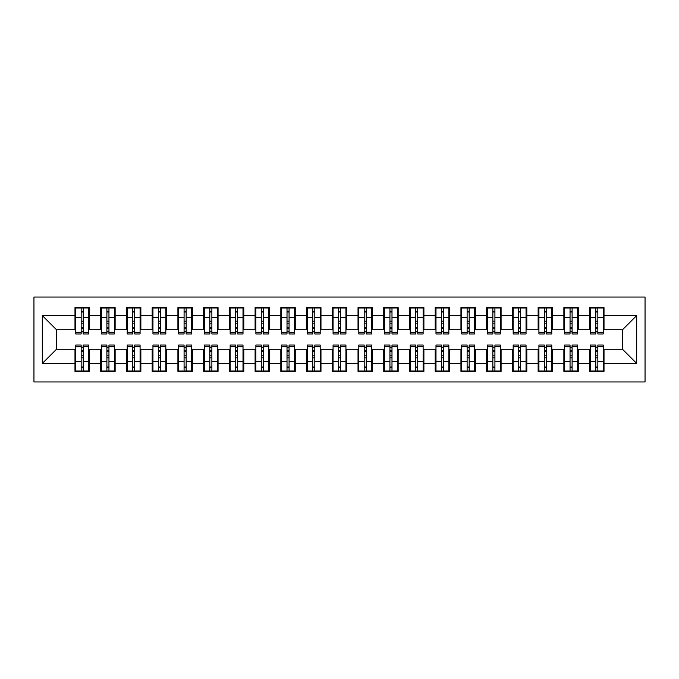 <?xml version="1.0" encoding="UTF-8"?>
<svg xmlns="http://www.w3.org/2000/svg" width="679" height="679" viewBox="0 0 679 679"><rect width="100%" height="100%" fill="white"/><g stroke="black" fill="none" stroke-linecap="round" stroke-linejoin="round"><path stroke-width="1.02" d="M33.95 381.954L645.05 381.954L645.05 297.046L33.95 297.046L33.95 381.954M595.78 323.162L597.834 323.162L595.78 323.162M597.834 355.838L595.78 355.838L597.834 355.838M570.046 323.162L572.1 323.162L570.046 323.162M572.1 355.838L570.046 355.838L572.1 355.838M544.312 323.162L546.374 323.162L544.312 323.162M546.374 355.838L544.312 355.838L546.374 355.838M518.586 323.162L520.64 323.162L518.586 323.162M520.64 355.838L518.586 355.838L520.64 355.838M492.852 323.162L494.915 323.162L492.852 323.162M494.915 355.838L492.852 355.838L494.915 355.838M467.127 323.162L469.181 323.162L467.127 323.162M469.181 355.838L467.127 355.838L469.181 355.838M441.392 323.162L443.455 323.162L441.392 323.162M443.455 355.838L441.392 355.838L443.455 355.838M415.658 323.162L417.721 323.162L415.658 323.162M417.721 355.838L415.658 355.838L417.721 355.838M389.933 323.162L391.987 323.162L389.933 323.162M391.987 355.838L389.933 355.838L391.987 355.838M364.199 323.162L366.261 323.162L364.199 323.162M366.261 355.838L364.199 355.838L366.261 355.838M338.473 323.162L340.527 323.162L338.473 323.162M340.527 355.838L338.473 355.838L340.527 355.838M312.739 323.162L314.801 323.162L312.739 323.162M314.801 355.838L312.739 355.838L314.801 355.838M287.013 323.162L289.067 323.162L287.013 323.162M289.067 355.838L287.013 355.838L289.067 355.838M261.279 323.162L263.342 323.162L261.279 323.162M263.342 355.838L261.279 355.838L263.342 355.838M235.545 323.162L237.608 323.162L235.545 323.162M237.608 355.838L235.545 355.838L237.608 355.838M209.819 323.162L211.873 323.162L209.819 323.162M211.873 355.838L209.819 355.838L211.873 355.838M184.085 323.162L186.148 323.162L184.085 323.162M186.148 355.838L184.085 355.838L186.148 355.838M158.36 323.162L160.414 323.162L158.36 323.162M160.414 355.838L158.36 355.838L160.414 355.838M132.626 323.162L134.688 323.162L132.626 323.162M134.688 355.838L132.626 355.838L134.688 355.838M106.9 323.162L108.954 323.162L106.9 323.162M108.954 355.838L106.9 355.838L108.954 355.838M75.759 329.722L56.467 329.722L42.31 315.574L42.31 363.426L74.987 363.426L74.987 371.405L89.399 371.405L89.399 363.426L100.721 363.426L100.721 371.405L115.133 371.405L115.133 363.426L126.455 363.426L126.455 371.405L140.859 371.405L140.859 363.426L152.181 363.426L152.181 371.405L166.593 371.405L166.593 363.426L177.915 363.426L177.915 371.405L192.318 371.405L192.318 363.426L203.641 363.426L203.641 371.405L218.052 371.405L218.052 363.426L229.375 363.426L229.375 371.405L243.786 371.405L243.786 363.426L255.1 363.426L255.1 371.405L269.512 371.405L269.512 363.426L280.834 363.426L280.834 371.405L295.246 371.405L295.246 363.426L306.568 363.426L306.568 371.405L320.972 371.405L320.972 363.426L332.294 363.426L332.294 371.405L346.706 371.405L346.706 363.426L358.028 363.426L358.028 371.405L372.432 371.405L372.432 363.426L383.754 363.426L383.754 371.405L398.166 371.405L398.166 363.426L409.488 363.426L409.488 371.405L423.9 371.405L423.9 363.426L435.214 363.426L435.214 371.405L449.625 371.405L449.625 363.426L460.948 363.426L460.948 371.405L475.359 371.405L475.359 363.426L486.682 363.426L486.682 371.405L501.085 371.405L501.085 363.426L512.407 363.426L512.407 371.405L526.819 371.405L526.819 363.426L538.141 363.426L538.141 371.405L552.545 371.405L552.545 363.426L563.867 363.426L563.867 371.405L578.279 371.405L578.279 363.426L589.601 363.426L589.601 371.405L604.013 371.405L604.013 349.278L622.533 349.278L622.533 329.722L603.241 329.722M42.31 315.574L74.987 315.574L74.987 329.722M622.533 329.722L636.69 315.574L604.013 315.574L604.013 307.595L589.601 307.595L589.601 315.574L578.279 315.574L578.279 307.595L563.867 307.595L563.867 315.574L552.545 315.574L552.545 307.595L538.141 307.595L538.141 315.574L526.819 315.574L526.819 307.595L512.407 307.595L512.407 315.574L501.085 315.574L501.085 307.595L486.682 307.595L486.682 315.574L475.359 315.574L475.359 307.595L460.948 307.595L460.948 315.574L449.625 315.574L449.625 307.595L435.214 307.595L435.214 315.574L423.9 315.574L423.9 307.595L409.488 307.595L409.488 315.574L398.166 315.574L398.166 307.595L383.754 307.595L383.754 315.574L372.432 315.574L372.432 307.595L358.028 307.595L358.028 315.574L346.706 315.574L346.706 307.595L332.294 307.595L332.294 315.574L320.972 315.574L320.972 307.595L306.568 307.595L306.568 315.574L295.246 315.574L295.246 307.595L280.834 307.595L280.834 315.574L269.512 315.574L269.512 307.595L255.1 307.595L255.1 315.574L243.786 315.574L243.786 307.595L229.375 307.595L229.375 315.574L218.052 315.574L218.052 307.595L203.641 307.595L203.641 315.574L192.318 315.574L192.318 307.595L177.915 307.595L177.915 315.574L166.593 315.574L166.593 307.595L152.181 307.595L152.181 315.574L140.859 315.574L140.859 307.595L126.455 307.595L126.455 315.574L115.133 315.574L115.133 307.595L100.721 307.595L100.721 315.574L89.399 315.574L89.399 307.595L74.987 307.595L74.987 315.574M636.69 315.574L636.69 363.426L604.013 363.426M578.279 363.426L578.279 349.278L590.374 349.278M589.601 363.426L589.601 349.278M604.013 315.574L604.013 329.722M552.545 363.426L552.545 349.278L564.639 349.278M563.867 363.426L563.867 349.278M589.601 315.574L589.601 329.722L577.506 329.722M578.279 315.574L578.279 329.722M526.819 363.426L526.819 349.278L538.914 349.278M538.141 363.426L538.141 349.278M563.867 315.574L563.867 329.722L551.781 329.722M552.545 315.574L552.545 329.722M501.085 363.426L501.085 349.278L513.18 349.278M512.407 363.426L512.407 349.278M538.141 315.574L538.141 329.722L526.047 329.722M526.819 315.574L526.819 329.722M475.359 363.426L475.359 349.278L487.454 349.278M486.682 363.426L486.682 349.278M512.407 315.574L512.407 329.722L500.313 329.722M501.085 315.574L501.085 329.722M449.625 363.426L449.625 349.278L461.72 349.278M460.948 363.426L460.948 349.278M486.682 315.574L486.682 329.722L474.587 329.722M475.359 315.574L475.359 329.722M423.9 363.426L423.9 349.278L435.986 349.278M435.214 363.426L435.214 349.278M460.948 315.574L460.948 329.722L448.853 329.722M449.625 315.574L449.625 329.722M398.166 363.426L398.166 349.278L410.26 349.278M409.488 363.426L409.488 349.278M435.214 315.574L435.214 329.722L423.127 329.722M423.9 315.574L423.9 329.722M372.432 363.426L372.432 349.278L384.526 349.278M383.754 363.426L383.754 349.278M409.488 315.574L409.488 329.722L397.393 329.722M398.166 315.574L398.166 329.722M346.706 363.426L346.706 349.278L358.801 349.278M358.028 363.426L358.028 349.278M383.754 315.574L383.754 329.722L371.659 329.722M372.432 315.574L372.432 329.722M320.972 363.426L320.972 349.278L333.066 349.278M332.294 363.426L332.294 349.278M358.028 315.574L358.028 329.722L345.934 329.722M346.706 315.574L346.706 329.722M295.246 363.426L295.246 349.278L307.341 349.278M306.568 363.426L306.568 349.278M332.294 315.574L332.294 329.722L320.199 329.722M320.972 315.574L320.972 329.722M269.512 363.426L269.512 349.278L281.607 349.278M280.834 363.426L280.834 349.278M306.568 315.574L306.568 329.722L294.474 329.722M295.246 315.574L295.246 329.722M243.786 363.426L243.786 349.278L255.873 349.278M255.1 363.426L255.1 349.278M280.834 315.574L280.834 329.722L268.74 329.722M269.512 315.574L269.512 329.722M218.052 363.426L218.052 349.278L230.147 349.278M229.375 363.426L229.375 349.278M255.1 315.574L255.1 329.722L243.014 329.722M243.786 315.574L243.786 329.722M192.318 363.426L192.318 349.278L204.413 349.278M203.641 363.426L203.641 349.278M229.375 315.574L229.375 329.722L217.28 329.722M218.052 315.574L218.052 329.722M166.593 363.426L166.593 349.278L178.687 349.278M177.915 363.426L177.915 349.278M203.641 315.574L203.641 329.722L191.546 329.722M192.318 315.574L192.318 329.722M140.859 363.426L140.859 349.278L152.953 349.278M152.181 363.426L152.181 349.278M177.915 315.574L177.915 329.722L165.82 329.722M166.593 315.574L166.593 329.722M115.133 363.426L115.133 349.278L127.219 349.278M126.455 363.426L126.455 349.278M152.181 315.574L152.181 329.722L140.086 329.722M140.859 315.574L140.859 329.722M89.399 363.426L89.399 349.278L101.494 349.278M100.721 363.426L100.721 349.278M126.455 315.574L126.455 329.722L114.361 329.722M115.133 315.574L115.133 329.722M81.166 323.162L83.22 323.162L81.166 323.162M83.22 355.838L81.166 355.838L83.22 355.838M42.31 363.426L56.467 349.278L75.759 349.278M74.987 363.426L74.987 349.278M100.721 315.574L100.721 329.722L88.626 329.722M89.399 315.574L89.399 329.722M56.467 329.722L56.467 349.278M590.374 329.722L589.601 329.722M564.639 329.722L563.867 329.722M538.914 329.722L538.141 329.722M513.18 329.722L512.407 329.722M487.454 329.722L486.682 329.722M461.72 329.722L460.948 329.722M435.986 329.722L435.214 329.722M410.26 329.722L409.488 329.722M384.526 329.722L383.754 329.722M358.801 329.722L358.028 329.722M333.066 329.722L332.294 329.722M307.341 329.722L306.568 329.722M281.607 329.722L280.834 329.722M255.873 329.722L255.1 329.722M230.147 329.722L229.375 329.722M204.413 329.722L203.641 329.722M178.687 329.722L177.915 329.722M152.953 329.722L152.181 329.722M127.219 329.722L126.455 329.722M101.494 329.722L100.721 329.722M88.626 349.278L89.399 349.278M114.361 349.278L115.133 349.278M140.086 349.278L140.859 349.278M165.82 349.278L166.593 349.278M191.546 349.278L192.318 349.278M217.28 349.278L218.052 349.278M243.014 349.278L243.786 349.278M268.74 349.278L269.512 349.278M294.474 349.278L295.246 349.278M320.199 349.278L320.972 349.278M345.934 349.278L346.706 349.278M371.659 349.278L372.432 349.278M397.393 349.278L398.166 349.278M423.127 349.278L423.9 349.278M448.853 349.278L449.625 349.278M474.587 349.278L475.359 349.278M500.313 349.278L501.085 349.278M526.047 349.278L526.819 349.278M551.781 349.278L552.545 349.278M577.506 349.278L578.279 349.278M603.241 349.278L604.013 349.278M636.69 363.426L622.533 349.278M75.759 307.85L88.626 307.85L75.759 307.85L75.759 333.966L81.166 333.966L81.166 307.952L88.626 307.986L88.626 333.966L83.22 333.966L83.22 307.986M81.166 311.296L83.22 311.296M81.166 331.81L83.22 331.81M83.22 328.577L81.166 328.577M81.166 327.312L83.22 327.312M89.399 319.817L88.626 319.817M89.399 323.162L88.626 323.162M75.759 319.817L74.987 319.817M75.759 323.162L74.987 323.162M88.626 371.15L75.759 371.15L88.626 371.15L88.626 345.034L83.22 345.034L83.22 371.048L75.759 371.014L75.759 345.034L81.166 345.034L81.166 371.014M83.22 367.704L81.166 367.704M83.22 347.19L81.166 347.19M81.166 350.423L83.22 350.423M83.22 351.688L81.166 351.688M74.987 359.183L75.759 359.183M74.987 355.838L75.759 355.838M88.626 359.183L89.399 359.183M88.626 355.838L89.399 355.838M101.494 307.85L114.361 307.85L101.494 307.85L101.494 333.966L106.9 333.966L106.9 307.952L114.361 307.986L114.361 333.966L108.954 333.966L108.954 307.986M106.9 311.296L108.954 311.296M106.9 331.81L108.954 331.81M108.954 328.577L106.9 328.577M106.9 327.312L108.954 327.312M115.133 319.817L114.361 319.817M115.133 323.162L114.361 323.162M101.494 319.817L100.721 319.817M101.494 323.162L100.721 323.162M127.219 307.85L140.086 307.85L127.219 307.85L127.219 333.966L132.626 333.966L132.626 307.952L140.086 307.986L140.086 333.966L134.688 333.966L134.688 307.986M132.626 311.296L134.688 311.296M132.626 331.81L134.688 331.81M134.688 328.577L132.626 328.577M132.626 327.312L134.688 327.312M140.859 319.817L140.086 319.817M140.859 323.162L140.086 323.162M127.219 319.817L126.455 319.817M127.219 323.162L126.455 323.162M152.953 307.85L165.82 307.85L152.953 307.85L152.953 333.966L158.36 333.966L158.36 307.952L165.82 307.986L165.82 333.966L160.414 333.966L160.414 307.986M158.36 311.296L160.414 311.296M158.36 331.81L160.414 331.81M160.414 328.577L158.36 328.577M158.36 327.312L160.414 327.312M166.593 319.817L165.82 319.817M166.593 323.162L165.82 323.162M152.953 319.817L152.181 319.817M152.953 323.162L152.181 323.162M178.687 307.85L191.546 307.85L178.687 307.85L178.687 333.966L184.085 333.966L184.085 307.952L191.546 307.986L191.546 333.966L186.148 333.966L186.148 307.986M184.085 311.296L186.148 311.296M184.085 331.81L186.148 331.81M186.148 328.577L184.085 328.577M184.085 327.312L186.148 327.312M192.318 319.817L191.546 319.817M192.318 323.162L191.546 323.162M178.687 319.817L177.915 319.817M178.687 323.162L177.915 323.162M114.361 371.15L101.494 371.15L114.361 371.15L114.361 345.034L108.954 345.034L108.954 371.048L101.494 371.014L101.494 345.034L106.9 345.034L106.9 371.014M108.954 367.704L106.9 367.704M108.954 347.19L106.9 347.19M106.9 350.423L108.954 350.423M108.954 351.688L106.9 351.688M100.721 359.183L101.494 359.183M100.721 355.838L101.494 355.838M114.361 359.183L115.133 359.183M114.361 355.838L115.133 355.838M140.086 371.15L127.219 371.15L140.086 371.15L140.086 345.034L134.688 345.034L134.688 371.048L127.219 371.014L127.219 345.034L132.626 345.034L132.626 371.014M134.688 367.704L132.626 367.704M134.688 347.19L132.626 347.19M132.626 350.423L134.688 350.423M134.688 351.688L132.626 351.688M126.455 359.183L127.219 359.183M126.455 355.838L127.219 355.838M140.086 359.183L140.859 359.183M140.086 355.838L140.859 355.838M165.82 371.15L152.953 371.15L165.82 371.15L165.82 345.034L160.414 345.034L160.414 371.048L152.953 371.014L152.953 345.034L158.36 345.034L158.36 371.014M160.414 367.704L158.36 367.704M160.414 347.19L158.36 347.19M158.36 350.423L160.414 350.423M160.414 351.688L158.36 351.688M152.181 359.183L152.953 359.183M152.181 355.838L152.953 355.838M165.82 359.183L166.593 359.183M165.82 355.838L166.593 355.838M191.546 371.15L178.687 371.15L191.546 371.15L191.546 345.034L186.148 345.034L186.148 371.048L178.687 371.014L178.687 345.034L184.085 345.034L184.085 371.014M186.148 367.704L184.085 367.704M186.148 347.19L184.085 347.19M184.085 350.423L186.148 350.423M186.148 351.688L184.085 351.688M177.915 359.183L178.687 359.183M177.915 355.838L178.687 355.838M191.546 359.183L192.318 359.183M191.546 355.838L192.318 355.838M204.413 307.85L217.28 307.85L204.413 307.85L204.413 333.966L209.819 333.966L209.819 307.952L217.28 307.986L217.28 333.966L211.873 333.966L211.873 307.986M209.819 311.296L211.873 311.296M209.819 331.81L211.873 331.81M211.873 328.577L209.819 328.577M209.819 327.312L211.873 327.312M218.052 319.817L217.28 319.817M218.052 323.162L217.28 323.162M204.413 319.817L203.641 319.817M204.413 323.162L203.641 323.162M217.28 371.15L204.413 371.15L217.28 371.15L217.28 345.034L211.873 345.034L211.873 371.048L204.413 371.014L204.413 345.034L209.819 345.034L209.819 371.014M211.873 367.704L209.819 367.704M211.873 347.19L209.819 347.19M209.819 350.423L211.873 350.423M211.873 351.688L209.819 351.688M203.641 359.183L204.413 359.183M203.641 355.838L204.413 355.838M217.28 359.183L218.052 359.183M217.28 355.838L218.052 355.838M230.147 307.85L243.014 307.85L230.147 307.85L230.147 333.966L235.545 333.966L235.545 307.952L243.014 307.986L243.014 333.966L237.608 333.966L237.608 307.986M235.545 311.296L237.608 311.296M235.545 331.81L237.608 331.81M237.608 328.577L235.545 328.577M235.545 327.312L237.608 327.312M243.786 319.817L243.014 319.817M243.786 323.162L243.014 323.162M230.147 319.817L229.375 319.817M230.147 323.162L229.375 323.162M255.873 307.85L268.74 307.85L255.873 307.85L255.873 333.966L261.279 333.966L261.279 307.952L268.74 307.986L268.74 333.966L263.342 333.966L263.342 307.986M261.279 311.296L263.342 311.296M261.279 331.81L263.342 331.81M263.342 328.577L261.279 328.577M261.279 327.312L263.342 327.312M269.512 319.817L268.74 319.817M269.512 323.162L268.74 323.162M255.873 319.817L255.1 319.817M255.873 323.162L255.1 323.162M281.607 307.85L294.474 307.85L281.607 307.85L281.607 333.966L287.013 333.966L287.013 307.952L294.474 307.986L294.474 333.966L289.067 333.966L289.067 307.986M287.013 311.296L289.067 311.296M287.013 331.81L289.067 331.81M289.067 328.577L287.013 328.577M287.013 327.312L289.067 327.312M295.246 319.817L294.474 319.817M295.246 323.162L294.474 323.162M281.607 319.817L280.834 319.817M281.607 323.162L280.834 323.162M243.014 371.15L230.147 371.15L243.014 371.15L243.014 345.034L237.608 345.034L237.608 371.048L230.147 371.014L230.147 345.034L235.545 345.034L235.545 371.014M237.608 367.704L235.545 367.704M237.608 347.19L235.545 347.19M235.545 350.423L237.608 350.423M237.608 351.688L235.545 351.688M229.375 359.183L230.147 359.183M229.375 355.838L230.147 355.838M243.014 359.183L243.786 359.183M243.014 355.838L243.786 355.838M268.74 371.15L255.873 371.15L268.74 371.15L268.74 345.034L263.342 345.034L263.342 371.048L255.873 371.014L255.873 345.034L261.279 345.034L261.279 371.014M263.342 367.704L261.279 367.704M263.342 347.19L261.279 347.19M261.279 350.423L263.342 350.423M263.342 351.688L261.279 351.688M255.1 359.183L255.873 359.183M255.1 355.838L255.873 355.838M268.74 359.183L269.512 359.183M268.74 355.838L269.512 355.838M294.474 371.15L281.607 371.15L294.474 371.15L294.474 345.034L289.067 345.034L289.067 371.048L281.607 371.014L281.607 345.034L287.013 345.034L287.013 371.014M289.067 367.704L287.013 367.704M289.067 347.19L287.013 347.19M287.013 350.423L289.067 350.423M289.067 351.688L287.013 351.688M280.834 359.183L281.607 359.183M280.834 355.838L281.607 355.838M294.474 359.183L295.246 359.183M294.474 355.838L295.246 355.838M307.341 307.85L320.199 307.85L307.341 307.85L307.341 333.966L312.739 333.966L312.739 307.952L320.199 307.986L320.199 333.966L314.801 333.966L314.801 307.986M312.739 311.296L314.801 311.296M312.739 331.81L314.801 331.81M314.801 328.577L312.739 328.577M312.739 327.312L314.801 327.312M320.972 319.817L320.199 319.817M320.972 323.162L320.199 323.162M307.341 319.817L306.568 319.817M307.341 323.162L306.568 323.162M320.199 371.15L307.341 371.15L320.199 371.15L320.199 345.034L314.801 345.034L314.801 371.048L307.341 371.014L307.341 345.034L312.739 345.034L312.739 371.014M314.801 367.704L312.739 367.704M314.801 347.19L312.739 347.19M312.739 350.423L314.801 350.423M314.801 351.688L312.739 351.688M306.568 359.183L307.341 359.183M306.568 355.838L307.341 355.838M320.199 359.183L320.972 359.183M320.199 355.838L320.972 355.838M333.066 307.85L345.934 307.85L333.066 307.85L333.066 333.966L338.473 333.966L338.473 307.952L345.934 307.986L345.934 333.966L340.527 333.966L340.527 307.986M338.473 311.296L340.527 311.296M338.473 331.81L340.527 331.81M340.527 328.577L338.473 328.577M338.473 327.312L340.527 327.312M346.706 319.817L345.934 319.817M346.706 323.162L345.934 323.162M333.066 319.817L332.294 319.817M333.066 323.162L332.294 323.162M345.934 371.15L333.066 371.15L345.934 371.15L345.934 345.034L340.527 345.034L340.527 371.048L333.066 371.014L333.066 345.034L338.473 345.034L338.473 371.014M340.527 367.704L338.473 367.704M340.527 347.19L338.473 347.19M338.473 350.423L340.527 350.423M340.527 351.688L338.473 351.688M332.294 359.183L333.066 359.183M332.294 355.838L333.066 355.838M345.934 359.183L346.706 359.183M345.934 355.838L346.706 355.838M358.801 307.85L371.659 307.85L358.801 307.85L358.801 333.966L364.199 333.966L364.199 307.952L371.659 307.986L371.659 333.966L366.261 333.966L366.261 307.986M364.199 311.296L366.261 311.296M364.199 331.81L366.261 331.81M366.261 328.577L364.199 328.577M364.199 327.312L366.261 327.312M372.432 319.817L371.659 319.817M372.432 323.162L371.659 323.162M358.801 319.817L358.028 319.817M358.801 323.162L358.028 323.162M371.659 371.15L358.801 371.15L371.659 371.15L371.659 345.034L366.261 345.034L366.261 371.048L358.801 371.014L358.801 345.034L364.199 345.034L364.199 371.014M366.261 367.704L364.199 367.704M366.261 347.19L364.199 347.19M364.199 350.423L366.261 350.423M366.261 351.688L364.199 351.688M358.028 359.183L358.801 359.183M358.028 355.838L358.801 355.838M371.659 359.183L372.432 359.183M371.659 355.838L372.432 355.838M384.526 307.85L397.393 307.85L384.526 307.85L384.526 333.966L389.933 333.966L389.933 307.952L397.393 307.986L397.393 333.966L391.987 333.966L391.987 307.986M389.933 311.296L391.987 311.296M389.933 331.81L391.987 331.81M391.987 328.577L389.933 328.577M389.933 327.312L391.987 327.312M398.166 319.817L397.393 319.817M398.166 323.162L397.393 323.162M384.526 319.817L383.754 319.817M384.526 323.162L383.754 323.162M397.393 371.15L384.526 371.15L397.393 371.15L397.393 345.034L391.987 345.034L391.987 371.048L384.526 371.014L384.526 345.034L389.933 345.034L389.933 371.014M391.987 367.704L389.933 367.704M391.987 347.19L389.933 347.19M389.933 350.423L391.987 350.423M391.987 351.688L389.933 351.688M383.754 359.183L384.526 359.183M383.754 355.838L384.526 355.838M397.393 359.183L398.166 359.183M397.393 355.838L398.166 355.838M410.26 307.85L423.127 307.85L410.26 307.85L410.26 333.966L415.658 333.966L415.658 307.952L423.127 307.986L423.127 333.966L417.721 333.966L417.721 307.986M415.658 311.296L417.721 311.296M415.658 331.81L417.721 331.81M417.721 328.577L415.658 328.577M415.658 327.312L417.721 327.312M423.9 319.817L423.127 319.817M423.9 323.162L423.127 323.162M410.26 319.817L409.488 319.817M410.26 323.162L409.488 323.162M423.127 371.15L410.26 371.15L423.127 371.15L423.127 345.034L417.721 345.034L417.721 371.048L410.26 371.014L410.26 345.034L415.658 345.034L415.658 371.014M417.721 367.704L415.658 367.704M417.721 347.19L415.658 347.19M415.658 350.423L417.721 350.423M417.721 351.688L415.658 351.688M409.488 359.183L410.26 359.183M409.488 355.838L410.26 355.838M423.127 359.183L423.9 359.183M423.127 355.838L423.9 355.838M435.986 307.85L448.853 307.85L435.986 307.85L435.986 333.966L441.392 333.966L441.392 307.952L448.853 307.986L448.853 333.966L443.455 333.966L443.455 307.986M441.392 311.296L443.455 311.296M441.392 331.81L443.455 331.81M443.455 328.577L441.392 328.577M441.392 327.312L443.455 327.312M449.625 319.817L448.853 319.817M449.625 323.162L448.853 323.162M435.986 319.817L435.214 319.817M435.986 323.162L435.214 323.162M448.853 371.15L435.986 371.15L448.853 371.15L448.853 345.034L443.455 345.034L443.455 371.048L435.986 371.014L435.986 345.034L441.392 345.034L441.392 371.014M443.455 367.704L441.392 367.704M443.455 347.19L441.392 347.19M441.392 350.423L443.455 350.423M443.455 351.688L441.392 351.688M435.214 359.183L435.986 359.183M435.214 355.838L435.986 355.838M448.853 359.183L449.625 359.183M448.853 355.838L449.625 355.838M461.72 307.85L474.587 307.85L461.72 307.85L461.72 333.966L467.127 333.966L467.127 307.952L474.587 307.986L474.587 333.966L469.181 333.966L469.181 307.986M467.127 311.296L469.181 311.296M467.127 331.81L469.181 331.81M469.181 328.577L467.127 328.577M467.127 327.312L469.181 327.312M475.359 319.817L474.587 319.817M475.359 323.162L474.587 323.162M461.72 319.817L460.948 319.817M461.72 323.162L460.948 323.162M474.587 371.15L461.72 371.15L474.587 371.15L474.587 345.034L469.181 345.034L469.181 371.048L461.72 371.014L461.72 345.034L467.127 345.034L467.127 371.014M469.181 367.704L467.127 367.704M469.181 347.19L467.127 347.19M467.127 350.423L469.181 350.423M469.181 351.688L467.127 351.688M460.948 359.183L461.72 359.183M460.948 355.838L461.72 355.838M474.587 359.183L475.359 359.183M474.587 355.838L475.359 355.838M487.454 307.85L500.313 307.85L487.454 307.85L487.454 333.966L492.852 333.966L492.852 307.952L500.313 307.986L500.313 333.966L494.915 333.966L494.915 307.986M492.852 311.296L494.915 311.296M492.852 331.81L494.915 331.81M494.915 328.577L492.852 328.577M492.852 327.312L494.915 327.312M501.085 319.817L500.313 319.817M501.085 323.162L500.313 323.162M487.454 319.817L486.682 319.817M487.454 323.162L486.682 323.162M500.313 371.15L487.454 371.15L500.313 371.15L500.313 345.034L494.915 345.034L494.915 371.048L487.454 371.014L487.454 345.034L492.852 345.034L492.852 371.014M494.915 367.704L492.852 367.704M494.915 347.19L492.852 347.19M492.852 350.423L494.915 350.423M494.915 351.688L492.852 351.688M486.682 359.183L487.454 359.183M486.682 355.838L487.454 355.838M500.313 359.183L501.085 359.183M500.313 355.838L501.085 355.838M513.18 307.85L526.047 307.85L513.18 307.85L513.18 333.966L518.586 333.966L518.586 307.952L526.047 307.986L526.047 333.966L520.64 333.966L520.64 307.986M518.586 311.296L520.64 311.296M518.586 331.81L520.64 331.81M520.64 328.577L518.586 328.577M518.586 327.312L520.64 327.312M526.819 319.817L526.047 319.817M526.819 323.162L526.047 323.162M513.18 319.817L512.407 319.817M513.18 323.162L512.407 323.162M526.047 371.15L513.18 371.15L526.047 371.15L526.047 345.034L520.64 345.034L520.64 371.048L513.18 371.014L513.18 345.034L518.586 345.034L518.586 371.014M520.64 367.704L518.586 367.704M520.64 347.19L518.586 347.19M518.586 350.423L520.64 350.423M520.64 351.688L518.586 351.688M512.407 359.183L513.18 359.183M512.407 355.838L513.18 355.838M526.047 359.183L526.819 359.183M526.047 355.838L526.819 355.838M538.914 307.85L551.781 307.85L538.914 307.85L538.914 333.966L544.312 333.966L544.312 307.952L551.781 307.986L551.781 333.966L546.374 333.966L546.374 307.986M544.312 311.296L546.374 311.296M544.312 331.81L546.374 331.81M546.374 328.577L544.312 328.577M544.312 327.312L546.374 327.312M552.545 319.817L551.781 319.817M552.545 323.162L551.781 323.162M538.914 319.817L538.141 319.817M538.914 323.162L538.141 323.162M551.781 371.15L538.914 371.15L551.781 371.15L551.781 345.034L546.374 345.034L546.374 371.048L538.914 371.014L538.914 345.034L544.312 345.034L544.312 371.014M546.374 367.704L544.312 367.704M546.374 347.19L544.312 347.19M544.312 350.423L546.374 350.423M546.374 351.688L544.312 351.688M538.141 359.183L538.914 359.183M538.141 355.838L538.914 355.838M551.781 359.183L552.545 359.183M551.781 355.838L552.545 355.838M564.639 307.85L577.506 307.85L564.639 307.85L564.639 333.966L570.046 333.966L570.046 307.952L577.506 307.986L577.506 333.966L572.1 333.966L572.1 307.986M570.046 311.296L572.1 311.296M570.046 331.81L572.1 331.81M572.1 328.577L570.046 328.577M570.046 327.312L572.1 327.312M578.279 319.817L577.506 319.817M578.279 323.162L577.506 323.162M564.639 319.817L563.867 319.817M564.639 323.162L563.867 323.162M577.506 371.15L564.639 371.15L577.506 371.15L577.506 345.034L572.1 345.034L572.1 371.048L564.639 371.014L564.639 345.034L570.046 345.034L570.046 371.014M572.1 367.704L570.046 367.704M572.1 347.19L570.046 347.19M570.046 350.423L572.1 350.423M572.1 351.688L570.046 351.688M563.867 359.183L564.639 359.183M563.867 355.838L564.639 355.838M577.506 359.183L578.279 359.183M577.506 355.838L578.279 355.838M590.374 307.85L603.241 307.85L590.374 307.85L590.374 333.966L595.78 333.966L595.78 307.952L603.241 307.986L603.241 333.966L597.834 333.966L597.834 307.986M595.78 311.296L597.834 311.296M595.78 331.81L597.834 331.81M597.834 328.577L595.78 328.577M595.78 327.312L597.834 327.312M604.013 319.817L603.241 319.817M604.013 323.162L603.241 323.162M590.374 319.817L589.601 319.817M590.374 323.162L589.601 323.162M603.241 371.15L590.374 371.15L603.241 371.15L603.241 345.034L597.834 345.034L597.834 371.048L590.374 371.014L590.374 345.034L595.78 345.034L595.78 371.014M597.834 367.704L595.78 367.704M597.834 347.19L595.78 347.19M595.78 350.423L597.834 350.423M597.834 351.688L595.78 351.688M589.601 359.183L590.374 359.183M589.601 355.838L590.374 355.838M603.241 359.183L604.013 359.183M603.241 355.838L604.013 355.838M75.759 307.986L81.166 307.986M83.22 332.201L88.626 332.201M83.22 317.721L88.626 317.721M75.759 332.201L81.166 332.201M75.759 317.721L81.166 317.721M81.166 321.201L83.22 321.201M81.166 311.975L83.22 311.975M88.626 371.014L83.22 371.014M81.166 346.799L75.759 346.799M81.166 361.279L75.759 361.279M88.626 346.799L83.22 346.799M88.626 361.279L83.22 361.279M83.22 357.799L81.166 357.799M83.22 367.025L81.166 367.025M101.494 307.986L106.9 307.986M108.954 332.201L114.361 332.201M108.954 317.721L114.361 317.721M101.494 332.201L106.9 332.201M101.494 317.721L106.9 317.721M106.9 321.201L108.954 321.201M106.9 311.975L108.954 311.975M127.219 307.986L132.626 307.986M134.688 332.201L140.086 332.201M134.688 317.721L140.086 317.721M127.219 332.201L132.626 332.201M127.219 317.721L132.626 317.721M132.626 321.201L134.688 321.201M132.626 311.975L134.688 311.975M152.953 307.986L158.36 307.986M160.414 332.201L165.82 332.201M160.414 317.721L165.82 317.721M152.953 332.201L158.36 332.201M152.953 317.721L158.36 317.721M158.36 321.201L160.414 321.201M158.36 311.975L160.414 311.975M178.687 307.986L184.085 307.986M186.148 332.201L191.546 332.201M186.148 317.721L191.546 317.721M178.687 332.201L184.085 332.201M178.687 317.721L184.085 317.721M184.085 321.201L186.148 321.201M184.085 311.975L186.148 311.975M114.361 371.014L108.954 371.014M106.9 346.799L101.494 346.799M106.9 361.279L101.494 361.279M114.361 346.799L108.954 346.799M114.361 361.279L108.954 361.279M108.954 357.799L106.9 357.799M108.954 367.025L106.9 367.025M140.086 371.014L134.688 371.014M132.626 346.799L127.219 346.799M132.626 361.279L127.219 361.279M140.086 346.799L134.688 346.799M140.086 361.279L134.688 361.279M134.688 357.799L132.626 357.799M134.688 367.025L132.626 367.025M165.82 371.014L160.414 371.014M158.36 346.799L152.953 346.799M158.36 361.279L152.953 361.279M165.82 346.799L160.414 346.799M165.82 361.279L160.414 361.279M160.414 357.799L158.36 357.799M160.414 367.025L158.36 367.025M191.546 371.014L186.148 371.014M184.085 346.799L178.687 346.799M184.085 361.279L178.687 361.279M191.546 346.799L186.148 346.799M191.546 361.279L186.148 361.279M186.148 357.799L184.085 357.799M186.148 367.025L184.085 367.025M204.413 307.986L209.819 307.986M211.873 332.201L217.28 332.201M211.873 317.721L217.28 317.721M204.413 332.201L209.819 332.201M204.413 317.721L209.819 317.721M209.819 321.201L211.873 321.201M209.819 311.975L211.873 311.975M217.28 371.014L211.873 371.014M209.819 346.799L204.413 346.799M209.819 361.279L204.413 361.279M217.28 346.799L211.873 346.799M217.28 361.279L211.873 361.279M211.873 357.799L209.819 357.799M211.873 367.025L209.819 367.025M230.147 307.986L235.545 307.986M237.608 332.201L243.014 332.201M237.608 317.721L243.014 317.721M230.147 332.201L235.545 332.201M230.147 317.721L235.545 317.721M235.545 321.201L237.608 321.201M235.545 311.975L237.608 311.975M255.873 307.986L261.279 307.986M263.342 332.201L268.74 332.201M263.342 317.721L268.74 317.721M255.873 332.201L261.279 332.201M255.873 317.721L261.279 317.721M261.279 321.201L263.342 321.201M261.279 311.975L263.342 311.975M281.607 307.986L287.013 307.986M289.067 332.201L294.474 332.201M289.067 317.721L294.474 317.721M281.607 332.201L287.013 332.201M281.607 317.721L287.013 317.721M287.013 321.201L289.067 321.201M287.013 311.975L289.067 311.975M243.014 371.014L237.608 371.014M235.545 346.799L230.147 346.799M235.545 361.279L230.147 361.279M243.014 346.799L237.608 346.799M243.014 361.279L237.608 361.279M237.608 357.799L235.545 357.799M237.608 367.025L235.545 367.025M268.74 371.014L263.342 371.014M261.279 346.799L255.873 346.799M261.279 361.279L255.873 361.279M268.74 346.799L263.342 346.799M268.74 361.279L263.342 361.279M263.342 357.799L261.279 357.799M263.342 367.025L261.279 367.025M294.474 371.014L289.067 371.014M287.013 346.799L281.607 346.799M287.013 361.279L281.607 361.279M294.474 346.799L289.067 346.799M294.474 361.279L289.067 361.279M289.067 357.799L287.013 357.799M289.067 367.025L287.013 367.025M307.341 307.986L312.739 307.986M314.801 332.201L320.199 332.201M314.801 317.721L320.199 317.721M307.341 332.201L312.739 332.201M307.341 317.721L312.739 317.721M312.739 321.201L314.801 321.201M312.739 311.975L314.801 311.975M320.199 371.014L314.801 371.014M312.739 346.799L307.341 346.799M312.739 361.279L307.341 361.279M320.199 346.799L314.801 346.799M320.199 361.279L314.801 361.279M314.801 357.799L312.739 357.799M314.801 367.025L312.739 367.025M333.066 307.986L338.473 307.986M340.527 332.201L345.934 332.201M340.527 317.721L345.934 317.721M333.066 332.201L338.473 332.201M333.066 317.721L338.473 317.721M338.473 321.201L340.527 321.201M338.473 311.975L340.527 311.975M345.934 371.014L340.527 371.014M338.473 346.799L333.066 346.799M338.473 361.279L333.066 361.279M345.934 346.799L340.527 346.799M345.934 361.279L340.527 361.279M340.527 357.799L338.473 357.799M340.527 367.025L338.473 367.025M358.801 307.986L364.199 307.986M366.261 332.201L371.659 332.201M366.261 317.721L371.659 317.721M358.801 332.201L364.199 332.201M358.801 317.721L364.199 317.721M364.199 321.201L366.261 321.201M364.199 311.975L366.261 311.975M371.659 371.014L366.261 371.014M364.199 346.799L358.801 346.799M364.199 361.279L358.801 361.279M371.659 346.799L366.261 346.799M371.659 361.279L366.261 361.279M366.261 357.799L364.199 357.799M366.261 367.025L364.199 367.025M384.526 307.986L389.933 307.986M391.987 332.201L397.393 332.201M391.987 317.721L397.393 317.721M384.526 332.201L389.933 332.201M384.526 317.721L389.933 317.721M389.933 321.201L391.987 321.201M389.933 311.975L391.987 311.975M397.393 371.014L391.987 371.014M389.933 346.799L384.526 346.799M389.933 361.279L384.526 361.279M397.393 346.799L391.987 346.799M397.393 361.279L391.987 361.279M391.987 357.799L389.933 357.799M391.987 367.025L389.933 367.025M410.26 307.986L415.658 307.986M417.721 332.201L423.127 332.201M417.721 317.721L423.127 317.721M410.26 332.201L415.658 332.201M410.26 317.721L415.658 317.721M415.658 321.201L417.721 321.201M415.658 311.975L417.721 311.975M423.127 371.014L417.721 371.014M415.658 346.799L410.26 346.799M415.658 361.279L410.26 361.279M423.127 346.799L417.721 346.799M423.127 361.279L417.721 361.279M417.721 357.799L415.658 357.799M417.721 367.025L415.658 367.025M435.986 307.986L441.392 307.986M443.455 332.201L448.853 332.201M443.455 317.721L448.853 317.721M435.986 332.201L441.392 332.201M435.986 317.721L441.392 317.721M441.392 321.201L443.455 321.201M441.392 311.975L443.455 311.975M448.853 371.014L443.455 371.014M441.392 346.799L435.986 346.799M441.392 361.279L435.986 361.279M448.853 346.799L443.455 346.799M448.853 361.279L443.455 361.279M443.455 357.799L441.392 357.799M443.455 367.025L441.392 367.025M461.72 307.986L467.127 307.986M469.181 332.201L474.587 332.201M469.181 317.721L474.587 317.721M461.72 332.201L467.127 332.201M461.72 317.721L467.127 317.721M467.127 321.201L469.181 321.201M467.127 311.975L469.181 311.975M474.587 371.014L469.181 371.014M467.127 346.799L461.72 346.799M467.127 361.279L461.72 361.279M474.587 346.799L469.181 346.799M474.587 361.279L469.181 361.279M469.181 357.799L467.127 357.799M469.181 367.025L467.127 367.025M487.454 307.986L492.852 307.986M494.915 332.201L500.313 332.201M494.915 317.721L500.313 317.721M487.454 332.201L492.852 332.201M487.454 317.721L492.852 317.721M492.852 321.201L494.915 321.201M492.852 311.975L494.915 311.975M500.313 371.014L494.915 371.014M492.852 346.799L487.454 346.799M492.852 361.279L487.454 361.279M500.313 346.799L494.915 346.799M500.313 361.279L494.915 361.279M494.915 357.799L492.852 357.799M494.915 367.025L492.852 367.025M513.18 307.986L518.586 307.986M520.64 332.201L526.047 332.201M520.64 317.721L526.047 317.721M513.18 332.201L518.586 332.201M513.18 317.721L518.586 317.721M518.586 321.201L520.64 321.201M518.586 311.975L520.64 311.975M526.047 371.014L520.64 371.014M518.586 346.799L513.18 346.799M518.586 361.279L513.18 361.279M526.047 346.799L520.64 346.799M526.047 361.279L520.64 361.279M520.64 357.799L518.586 357.799M520.64 367.025L518.586 367.025M538.914 307.986L544.312 307.986M546.374 332.201L551.781 332.201M546.374 317.721L551.781 317.721M538.914 332.201L544.312 332.201M538.914 317.721L544.312 317.721M544.312 321.201L546.374 321.201M544.312 311.975L546.374 311.975M551.781 371.014L546.374 371.014M544.312 346.799L538.914 346.799M544.312 361.279L538.914 361.279M551.781 346.799L546.374 346.799M551.781 361.279L546.374 361.279M546.374 357.799L544.312 357.799M546.374 367.025L544.312 367.025M564.639 307.986L570.046 307.986M572.1 332.201L577.506 332.201M572.1 317.721L577.506 317.721M564.639 332.201L570.046 332.201M564.639 317.721L570.046 317.721M570.046 321.201L572.1 321.201M570.046 311.975L572.1 311.975M577.506 371.014L572.1 371.014M570.046 346.799L564.639 346.799M570.046 361.279L564.639 361.279M577.506 346.799L572.1 346.799M577.506 361.279L572.1 361.279M572.1 357.799L570.046 357.799M572.1 367.025L570.046 367.025M590.374 307.986L595.78 307.986M597.834 332.201L603.241 332.201M597.834 317.721L603.241 317.721M590.374 332.201L595.78 332.201M590.374 317.721L595.78 317.721M595.78 321.201L597.834 321.201M595.78 311.975L597.834 311.975M603.241 371.014L597.834 371.014M595.78 346.799L590.374 346.799M595.78 361.279L590.374 361.279M603.241 346.799L597.834 346.799M603.241 361.279L597.834 361.279M597.834 357.799L595.78 357.799M597.834 367.025L595.78 367.025"/></g></svg>
